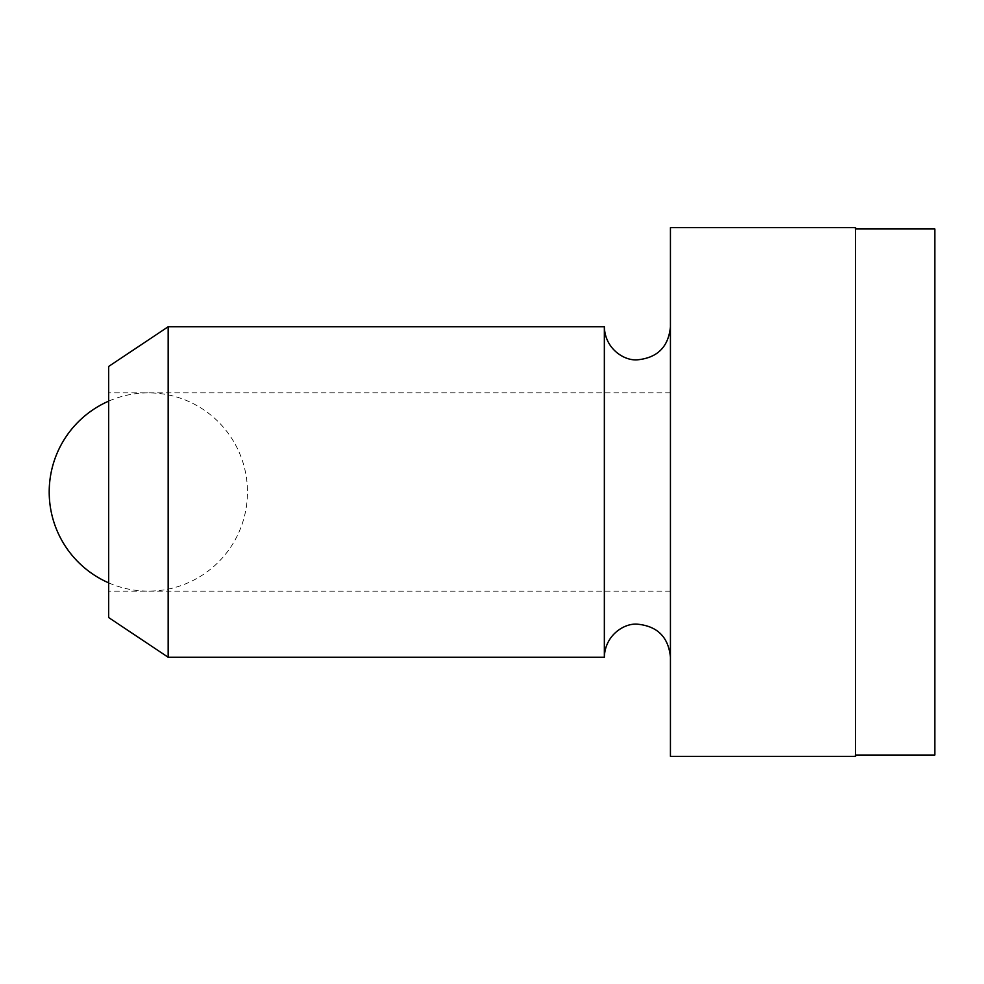 <?xml version="1.0" encoding="UTF-8"?>
<svg xmlns="http://www.w3.org/2000/svg" width="984" height="984" viewBox="0 0 984 984"><rect width="100%" height="100%" fill="white"/><g stroke="black" fill="none" stroke-linecap="round" stroke-linejoin="round"><path stroke-width="0.74" stroke-dasharray="4.92 3.69" d="M670.436 227.636L670.436 756.364M108.683 366.429L108.683 617.571M168.166 326.774L168.166 657.226M604.348 326.774L604.348 657.226M855.49 227.636L855.49 228.965L934.8 228.965L934.8 755.036L934.8 228.965L934.8 755.036L855.49 755.036L855.49 756.364M855.49 228.965L855.49 755.036L855.49 228.965M108.683 492L108.683 392.862L108.683 492M670.436 492L670.436 392.862L670.436 492M670.436 591.138L108.683 591.138M670.436 392.862L108.683 392.862M108.683 582.86A99.138 99.138 0 0 0 247.464 492A99.138 99.138 0 0 0 108.683 401.14"/><path stroke-width="1.48" d="M168.166 492L168.166 326.774L108.683 366.429L108.683 617.571L168.166 657.226L168.166 492M670.436 657.226C668.48 637.152 657.472 626.131 637.398 624.176C624.077 623.007 604.914 635.344 604.348 657.226L604.348 326.774L168.166 326.774M934.8 492L934.8 228.965L855.49 228.965L855.49 227.636L670.436 227.636L670.436 756.364L855.49 756.364L855.49 755.036L934.8 755.036L934.8 492M604.348 326.774C604.914 348.656 624.077 360.993 637.398 359.824C657.472 357.868 668.48 346.848 670.436 326.774M604.348 657.226L168.166 657.226M108.683 401.14A99.138 99.138 0 0 0 108.683 582.86"/></g></svg>
